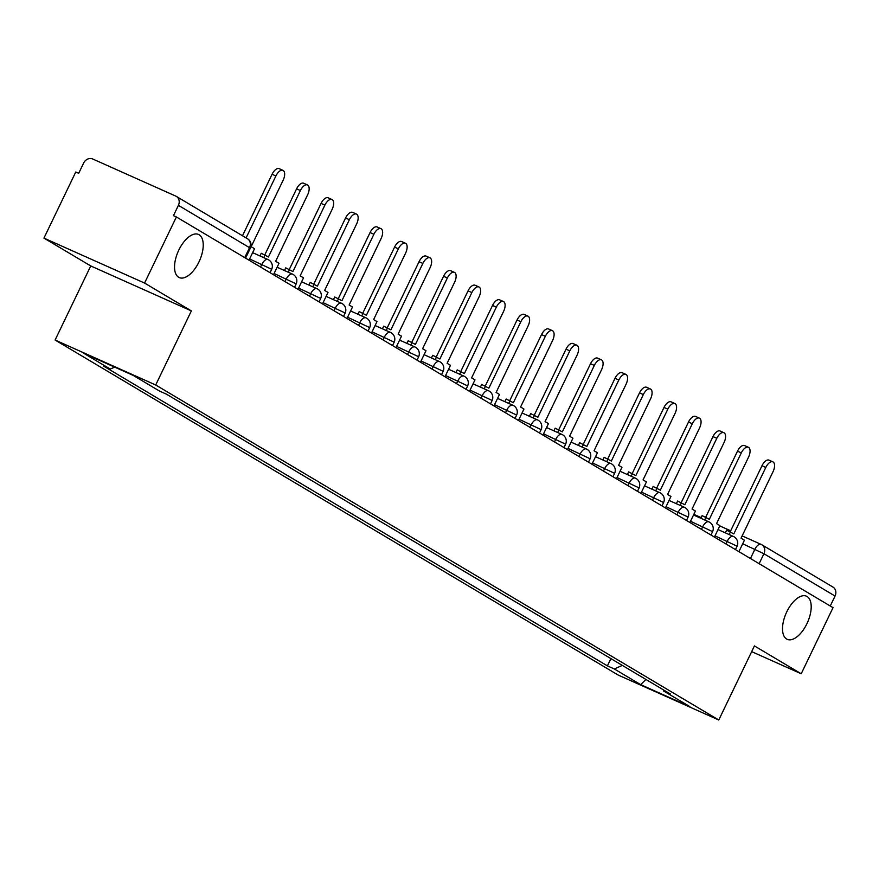 <?xml version="1.0" encoding="UTF-8"?>
<svg xmlns="http://www.w3.org/2000/svg" width="879" height="879" viewBox="0 0 879 879"><rect width="100%" height="100%" fill="white"/><g stroke="black" fill="none" stroke-linecap="round" stroke-linejoin="round"><path stroke-width="1.32" d="M786.804 611.784A23.623 11.636 -65.9 0 1 806.493 596.193A23.623 11.636 -65.9 0 1 806.911 623.738A23.623 11.636 -65.9 0 1 787.221 639.33A23.623 11.636 -65.9 0 1 786.804 611.784M178.833 250.043A23.623 11.636 -65.9 0 1 198.522 234.451A23.623 11.636 -65.9 0 1 198.94 261.997A23.623 11.636 -65.9 0 1 179.25 277.588A23.623 11.636 -65.9 0 1 178.833 250.043M144.563 283.06L43.95 238.11L90.746 265.952L55.091 340.03L618.157 675.05L718.769 720L155.704 384.991L191.358 310.902L144.563 283.06L176.382 216.959L833.028 607.653L801.208 673.764L754.424 645.922L718.769 720M43.95 238.11L75.77 172.009L78.703 173.317L83.659 163.022A7.384 6.417 -59.2 0 1 92.724 159L175.734 196.083A7.384 6.417 -59.2 0 1 176.305 196.38L247.438 238.703A7.384 6.417 120.8 0 1 249.526 247.669L178.404 205.345A7.384 6.417 -59.2 0 0 176.305 196.38M832.38 586.787A7.384 6.417 120.8 0 1 832.962 587.084A7.384 6.417 120.8 0 1 835.05 596.05L763.917 553.726L742.7 543.782M830.259 606.005L835.05 596.05M751.677 651.636L801.208 673.764M178.404 205.345L173.449 215.652L176.382 216.959M114.666 367.114L110.271 369.07L83.901 353.369L133.179 375.388L159.549 391.078L166.45 394.166L670.479 694.058L663.579 690.971L689.96 706.672L640.681 684.653L614.3 668.952L622.321 665.403M110.271 369.07L103.381 365.983L607.411 665.875L614.3 668.952M55.091 340.03L155.704 384.991M90.746 265.952L191.358 310.902M610.905 658.613L607.411 665.875M663.227 689.74L663.579 690.971M645.922 679.445L640.681 684.653M275.896 175.965L272.083 174.262A8.493 4.175 -65.9 0 1 279.159 168.658L282.972 170.361A8.493 4.175 114.1 0 0 275.896 175.965L246.098 237.901M249.01 260.173L254.525 248.713L251.152 246.702L283.126 180.261A8.493 4.175 114.1 0 0 282.972 170.361M272.083 174.262L242.494 235.759M300.398 190.545L296.586 188.842A8.493 4.175 -65.9 0 1 303.662 183.239L307.474 184.942A8.493 4.175 114.1 0 0 300.398 190.545L268.425 256.987L261.228 253.273L259.942 255.943M273.501 274.742L279.017 263.293L275.643 261.283L307.617 194.841A8.493 4.175 114.1 0 0 307.474 184.942M263.755 257.646L265.04 254.976M296.586 188.842L264.81 254.866M324.889 205.115L321.077 203.412A8.493 4.175 -65.9 0 1 328.153 197.808L331.965 199.511A8.493 4.175 114.1 0 0 324.889 205.115L292.916 271.556L285.73 267.842L284.444 270.512M298.003 289.323L303.519 277.863L300.135 275.852L332.108 209.411A8.493 4.175 114.1 0 0 331.965 199.511M288.257 272.215L289.543 269.545M321.077 203.412L289.301 269.446M349.381 219.695L345.568 217.992A8.493 4.175 -65.9 0 1 352.644 212.388L356.456 214.091A8.493 4.175 114.1 0 0 349.381 219.695L317.407 286.136L310.221 282.423L308.936 285.093M322.494 303.892L328.01 292.432L324.637 290.433L356.61 223.991A8.493 4.175 114.1 0 0 356.456 214.091M312.748 286.796L314.034 284.126M345.568 217.992L313.792 284.016M373.883 234.264L370.07 232.561A8.493 4.175 -65.9 0 1 377.146 226.958L380.959 228.661A8.493 4.175 114.1 0 0 373.883 234.264L341.909 300.706L334.712 296.992L333.427 299.662M346.985 318.473L352.501 307.013L349.128 305.002L381.101 238.561A8.493 4.175 114.1 0 0 380.959 228.661M337.239 301.365L338.525 298.695M370.07 232.561L338.294 298.585M398.374 248.845L394.561 247.131A8.493 4.175 -65.9 0 1 401.637 241.538L405.45 243.241A8.493 4.175 114.1 0 0 398.374 248.845L366.4 315.275L359.214 311.573L357.929 314.232M371.487 333.042L377.003 321.582L373.619 319.582L405.593 253.141A8.493 4.175 114.1 0 0 405.45 243.241M361.741 315.946L363.027 313.276M394.561 247.131L362.785 313.166M422.865 263.414L419.052 261.711A8.493 4.175 -65.9 0 1 426.128 256.108L429.941 257.811A8.493 4.175 114.1 0 0 422.865 263.414L390.891 329.856L383.705 326.142L382.42 328.812M395.979 347.612L401.494 336.163L398.121 334.152L430.095 267.71A8.493 4.175 114.1 0 0 429.941 257.811M386.233 330.515L387.518 327.845M419.052 261.711L387.276 327.735M447.367 277.984L443.554 276.281A8.493 4.175 -65.9 0 1 450.63 270.677L454.443 272.38A8.493 4.175 114.1 0 0 447.367 277.984L415.393 344.425L408.197 340.711L406.911 343.381M420.47 362.192L425.985 350.732L422.612 348.721L454.586 282.28A8.493 4.175 114.1 0 0 454.443 272.38M410.724 345.084L412.009 342.414M443.554 276.281L411.779 342.316M471.858 292.564L468.046 290.861A8.493 4.175 -65.9 0 1 475.121 285.257L478.934 286.961A8.493 4.175 114.1 0 0 471.858 292.564L439.885 359.006L432.699 355.292L431.413 357.962M444.972 376.761L450.487 365.312L447.103 363.302L479.077 296.86A8.493 4.175 114.1 0 0 478.934 286.961M435.226 359.665L436.511 356.995M468.046 290.861L436.27 356.885M496.349 307.134L492.537 305.431A8.493 4.175 -65.9 0 1 499.613 299.827L503.425 301.53A8.493 4.175 114.1 0 0 496.349 307.134L464.376 373.575L457.19 369.861L455.904 372.531M469.463 391.342L474.979 379.882L471.605 377.871L503.579 311.43A8.493 4.175 114.1 0 0 503.425 301.53M459.717 374.234L461.003 371.564M492.537 305.431L460.761 371.465M520.851 321.714L517.039 320.011A8.493 4.175 -65.9 0 1 524.115 314.407L527.927 316.11A8.493 4.175 114.1 0 0 520.851 321.714L488.878 388.155L481.681 384.442L480.395 387.112M493.954 405.911L499.47 394.451L496.097 392.452L528.07 326.01A8.493 4.175 114.1 0 0 527.927 316.11M484.208 388.815L485.494 386.145M517.039 320.011L485.263 386.035M545.343 336.283L541.53 334.58A8.493 4.175 -65.9 0 1 548.606 328.977L552.419 330.68A8.493 4.175 114.1 0 0 545.343 336.283L513.369 402.725L506.183 399.011L504.898 401.681M518.456 420.492L523.972 409.032L520.588 407.021L552.561 340.58A8.493 4.175 114.1 0 0 552.419 330.68M508.71 403.384L509.996 400.714M541.53 334.58L509.754 400.604M569.834 350.853L566.021 349.15A8.493 4.175 -65.9 0 1 573.097 343.557L576.91 345.26A8.493 4.175 114.1 0 0 569.834 350.853L537.86 417.294L530.674 413.591L529.389 416.25M542.947 435.061L548.463 423.601L545.09 421.601L577.063 355.16A8.493 4.175 114.1 0 0 576.91 345.26M533.201 417.964L534.487 415.295M566.021 349.15L534.245 415.185M594.336 365.433L590.523 363.73A8.493 4.175 -65.9 0 1 597.599 358.127L601.412 359.83A8.493 4.175 114.1 0 0 594.336 365.433L562.362 431.875L555.165 428.161L553.88 430.831M567.438 449.63L572.954 438.181L569.581 436.171L601.555 369.729A8.493 4.175 114.1 0 0 601.412 359.83M557.693 432.534L558.978 429.864M590.523 363.73L558.747 429.754M618.827 380.003L615.014 378.3A8.493 4.175 -65.9 0 1 622.09 372.696L625.903 374.399A8.493 4.175 114.1 0 0 618.827 380.003L586.853 446.444L579.668 442.73L578.382 445.4M591.941 464.211L597.456 452.751L594.072 450.74L626.046 384.299A8.493 4.175 114.1 0 0 625.903 374.399M582.195 447.103L583.48 444.433M615.014 378.3L583.238 444.334M643.318 394.583L639.505 392.88A8.493 4.175 -65.9 0 1 646.581 387.276L650.394 388.979A8.493 4.175 114.1 0 0 643.318 394.583L611.344 461.025L604.159 457.311L602.873 459.981M616.432 478.78L621.947 467.331L618.574 465.321L650.548 398.879A8.493 4.175 114.1 0 0 650.394 388.979M606.686 461.684L607.971 459.014M639.505 392.88L607.73 458.904M667.82 409.153L664.008 407.449A8.493 4.175 -65.9 0 1 671.084 401.846L674.896 403.549A8.493 4.175 114.1 0 0 667.82 409.153L635.847 475.594L628.65 471.88L627.364 474.55M640.923 493.361L646.439 481.901L643.065 479.89L675.039 413.449A8.493 4.175 114.1 0 0 674.896 403.549M631.177 476.253L632.462 473.583M664.008 407.449L632.232 473.484M692.311 423.733L688.499 422.03A8.493 4.175 -65.9 0 1 695.575 416.426L699.387 418.129A8.493 4.175 114.1 0 0 692.311 423.733L660.338 490.174L653.152 486.461L651.866 489.131M665.425 507.93L670.941 496.47L667.557 494.47L699.53 428.029A8.493 4.175 114.1 0 0 699.387 418.129M655.679 490.834L656.965 488.164M688.499 422.03L656.723 488.054M716.803 438.302L712.99 436.599A8.493 4.175 -65.9 0 1 720.066 430.996L723.878 432.699A8.493 4.175 114.1 0 0 716.803 438.302L684.829 504.744L677.643 501.03L676.358 503.7M689.916 522.511L695.432 511.051L692.059 509.04L724.032 442.598A8.493 4.175 114.1 0 0 723.878 432.699M680.17 505.403L681.456 502.733M712.99 436.599L681.214 502.623M741.305 452.872L737.492 451.169A8.493 4.175 -65.9 0 1 744.568 445.565L748.381 447.279A8.493 4.175 114.1 0 0 741.305 452.872L709.331 519.313L702.134 515.61L700.849 518.269M714.407 537.08L719.923 525.62L716.55 523.62L748.523 457.179A8.493 4.175 114.1 0 0 748.381 447.279M704.661 519.983L705.947 517.313M737.492 451.169L705.716 517.204M765.796 467.452L761.983 465.749A8.493 4.175 -65.9 0 1 769.059 460.146L772.872 461.849A8.493 4.175 114.1 0 0 765.796 467.452L733.822 533.894L726.636 530.18L725.351 532.85M738.909 551.649L744.425 540.2L741.041 538.19L773.015 471.748A8.493 4.175 114.1 0 0 772.872 461.849M729.163 534.553L730.449 531.883M761.983 465.749L730.207 531.773M735.459 549.606L737.02 546.375L736.228 545.793L715.001 535.849M725.955 543.947L727.219 541.31A7.384 3.637 -65.9 0 1 733.372 536.432A7.384 3.637 -65.9 0 1 733.558 536.531M710.968 535.025L712.517 531.806L711.737 531.224L690.509 521.269M701.453 529.378L702.728 526.73A7.384 3.637 -65.9 0 1 708.881 521.862A7.384 3.637 -65.9 0 1 709.067 521.961M686.466 520.456L688.026 517.226L687.235 516.643L666.018 506.7M676.962 514.797L678.236 512.16A7.384 3.637 -65.9 0 1 684.389 507.282A7.384 3.637 -65.9 0 1 684.565 507.381M661.975 505.886L663.535 502.656L662.744 502.074L641.516 492.13M652.471 500.228L653.734 497.58A7.384 3.637 -65.9 0 1 659.887 492.712A7.384 3.637 -65.9 0 1 660.074 492.811M637.484 491.306L639.033 488.076L638.253 487.504L617.025 477.55M627.969 485.647L629.243 483.01A7.384 3.637 -65.9 0 1 635.396 478.143A7.384 3.637 -65.9 0 1 635.583 478.231M612.982 476.737L614.542 473.506L613.751 472.924L592.534 462.98M603.477 471.078L604.752 468.441A7.384 3.637 -65.9 0 1 610.905 463.563A7.384 3.637 -65.9 0 1 611.081 463.662M588.49 462.156L590.051 458.937L589.26 458.355L568.032 448.4M578.986 456.498L580.25 453.861A7.384 3.637 -65.9 0 1 586.403 448.993A7.384 3.637 -65.9 0 1 586.59 449.081M563.999 447.587L565.549 444.356L564.768 443.774L543.541 433.83M554.484 441.928L555.759 439.291A7.384 3.637 -65.9 0 1 561.912 434.413A7.384 3.637 -65.9 0 1 562.099 434.512M539.497 433.017L541.057 429.787L540.266 429.205L519.049 419.25M529.993 427.359L531.268 424.711A7.384 3.637 -65.9 0 1 537.421 419.843A7.384 3.637 -65.9 0 1 537.596 419.942M515.006 418.437L516.566 415.207L515.775 414.624L494.547 404.681M505.502 412.778L506.765 410.141A7.384 3.637 -65.9 0 1 512.918 405.263A7.384 3.637 -65.9 0 1 513.105 405.362M490.515 403.868L492.064 400.637L491.284 400.055L470.056 390.111M481 398.209L482.274 395.561A7.384 3.637 -65.9 0 1 488.427 390.694A7.384 3.637 -65.9 0 1 488.614 390.792M466.024 389.287L467.573 386.057L466.782 385.485L445.565 375.531M456.509 383.629L457.783 380.992A7.384 3.637 -65.9 0 1 463.936 376.124A7.384 3.637 -65.9 0 1 464.112 376.212M441.522 374.718L443.082 371.487L442.291 370.905L421.063 360.961M432.018 369.059L433.281 366.422A7.384 3.637 -65.9 0 1 439.434 361.544A7.384 3.637 -65.9 0 1 439.621 361.643M417.031 360.137L418.58 356.918L417.8 356.336L396.572 346.381M407.515 354.479L408.79 351.842A7.384 3.637 -65.9 0 1 414.943 346.974A7.384 3.637 -65.9 0 1 415.13 347.062M392.539 345.568L394.089 342.338L393.298 341.755L372.081 331.812M383.024 339.909L384.299 337.272A7.384 3.637 -65.9 0 1 390.452 332.394A7.384 3.637 -65.9 0 1 390.628 332.493M368.037 330.998L369.598 327.768L368.806 327.186L347.579 317.231M358.533 325.34L359.797 322.692A7.384 3.637 -65.9 0 1 365.95 317.824A7.384 3.637 -65.9 0 1 366.136 317.923M343.546 316.418L345.095 313.188L344.315 312.605L323.087 302.662M334.031 310.759L335.306 308.122A7.384 3.637 -65.9 0 1 341.459 303.244A7.384 3.637 -65.9 0 1 341.645 303.343M319.055 301.849L320.604 298.618L319.813 298.036L298.596 288.092M309.54 296.19L310.814 293.542A7.384 3.637 -65.9 0 1 316.967 288.675A7.384 3.637 -65.9 0 1 317.154 288.773M294.553 287.268L296.113 284.038L295.322 283.467L274.094 273.512M285.049 281.61L286.312 278.973A7.384 3.637 -65.9 0 1 292.465 274.105A7.384 3.637 -65.9 0 1 292.652 274.193M270.062 272.699L271.611 269.468L270.831 268.886L249.603 258.942M260.547 267.04L261.821 264.403A7.384 3.637 -65.9 0 1 267.974 259.525A7.384 3.637 -65.9 0 1 268.161 259.624M750.446 558.517L754.918 549.232A7.384 3.637 114.1 0 1 761.071 544.365A7.384 3.637 114.1 0 1 761.247 544.464A7.384 6.417 120.8 0 1 761.829 544.76A7.384 6.417 120.8 0 1 763.917 553.726L759.126 563.692M693.839 514.347L701.167 517.621L693.85 514.336M719.78 525.928L730.68 530.795L719.78 525.917M832.962 587.084L761.829 544.76A7.384 7.384 0 0 0 761.071 544.365L742.14 535.904L760.873 544.288M245.571 258.118L250.317 248.252L249.526 247.669L244.736 257.635M246.867 238.407A7.384 6.417 120.8 0 1 247.438 238.703A7.384 7.384 0 0 1 250.317 248.252M271.611 269.468A7.384 7.384 0 0 0 267.974 259.525L252.625 252.669M296.113 284.038A7.384 7.384 0 0 0 292.465 274.105L277.116 267.238M320.604 298.618A7.384 7.384 0 0 0 316.967 288.675L301.607 281.818M345.095 313.188A7.384 7.384 0 0 0 341.459 303.244L326.109 296.388M369.598 327.768A7.384 7.384 0 0 0 365.95 317.824L350.6 310.968M394.089 342.338A7.384 7.384 0 0 0 390.452 332.394L375.091 325.538M418.58 356.918A7.384 7.384 0 0 0 414.943 346.974L399.593 340.107M443.082 371.487A7.384 7.384 0 0 0 439.434 361.544L424.085 354.687M467.573 386.057A7.384 7.384 0 0 0 463.936 376.124L448.576 369.257M492.064 400.637A7.384 7.384 0 0 0 488.427 390.694L473.078 383.837M516.566 415.207A7.384 7.384 0 0 0 512.918 405.263L497.569 398.407M541.057 429.787A7.384 7.384 0 0 0 537.421 419.843L522.06 412.987M565.549 444.356A7.384 7.384 0 0 0 561.912 434.413L546.562 427.557M590.051 458.937A7.384 7.384 0 0 0 586.403 448.993L571.053 442.126M614.542 473.506A7.384 7.384 0 0 0 610.905 463.563L595.544 456.706M639.033 488.076A7.384 7.384 0 0 0 635.396 478.143L620.047 471.276M663.535 502.656A7.384 7.384 0 0 0 659.887 492.712L644.538 485.856M688.026 517.226A7.384 7.384 0 0 0 684.389 507.282L669.029 500.426M712.517 531.806A7.384 7.384 0 0 0 708.881 521.862L693.531 515.006M737.02 546.375A7.384 7.384 0 0 0 733.372 536.432L718.022 529.576"/></g></svg>
